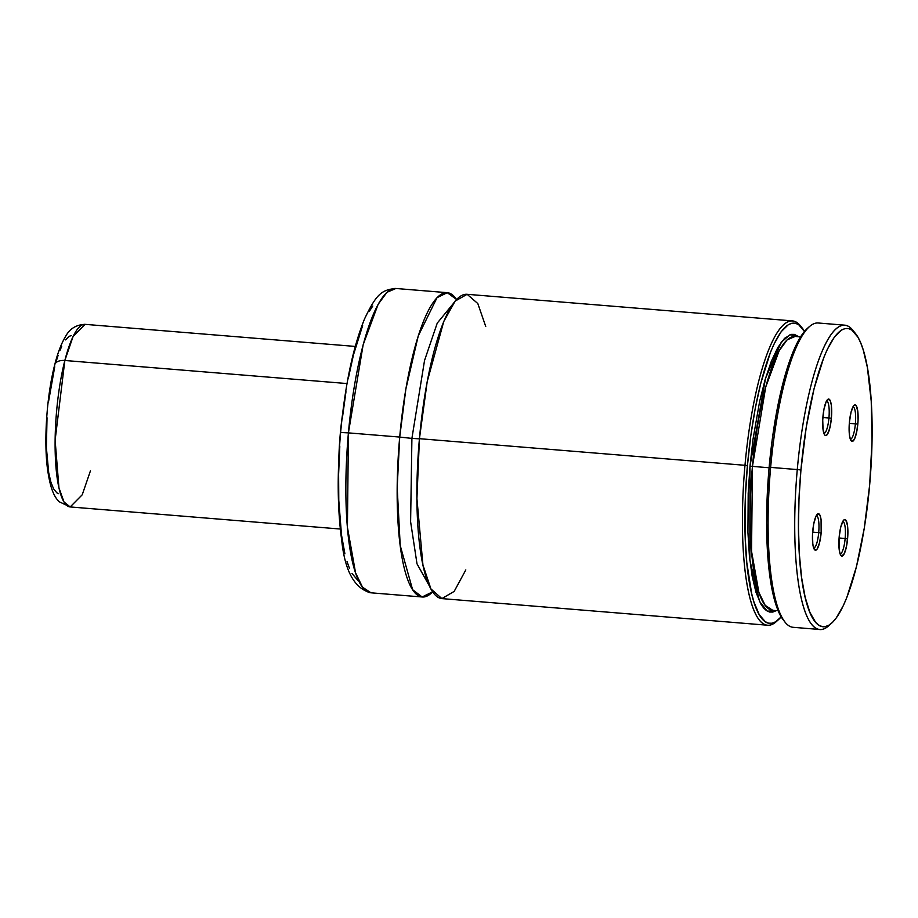 <?xml version="1.0" encoding="UTF-8"?>
<svg xmlns="http://www.w3.org/2000/svg" width="918" height="918" viewBox="0 0 918 918"><rect width="100%" height="100%" fill="white"/><g stroke="black" fill="none" stroke-linecap="round" stroke-linejoin="round"><path stroke-width="1.38" d="M485.725 326.452L477.808 303.548L467.124 294.299L455.144 301.093L443.738 321.564L427.191 381.659L419.434 438.689L416.921 498.635L422.934 564.949L430.921 588.908L441.868 598.593L454.169 591.41L465.816 569.917M419.423 438.838L411.907 438.402L424.529 360.522L437.232 323.136L452.895 304.053L437.232 323.136L424.529 360.522L411.907 438.402L419.423 438.838M429.785 586.694L417.001 563.813L410.61 521.78L411.907 438.402L410.61 521.78L417.001 563.813L429.785 586.694M818.707 532.635A16.283 3.798 94.7 0 0 816.32 515.572A16.283 3.798 -85.3 0 1 818.707 532.635L812.648 532.142L818.707 532.635A16.283 3.798 -85.3 0 1 813.669 548.035A16.283 3.798 94.7 0 0 818.707 532.635L821.151 532.899L818.707 532.635M812.74 531.04A18.326 4.269 -85.3 0 1 817.376 514.16A18.326 4.269 -85.3 0 1 821.151 532.899L821.071 519.726L820.061 515.468L818.569 513.724L815.964 516.283L813.681 524.132L812.499 534.609L812.82 544.202L814.53 549.675L816.171 550.043L817.054 549.171L819.533 542.871L821.151 532.899A18.326 4.269 -85.3 0 1 814.473 549.607A18.326 4.269 -85.3 0 1 812.74 531.04M828.943 417.988A16.283 3.798 94.7 0 0 826.556 400.936A16.283 3.798 -85.3 0 1 828.943 417.988L822.884 417.495L828.943 417.988A16.283 3.798 -85.3 0 1 823.894 433.399A16.283 3.798 94.7 0 0 828.943 417.988L831.387 418.252L828.943 417.988M822.964 416.393A18.326 4.269 -85.3 0 1 827.6 399.514A18.326 4.269 -85.3 0 1 831.387 418.252L831.306 405.09L830.285 400.833L828.805 399.089L826.189 401.648L823.916 409.485L822.735 419.974L823.056 429.567L824.754 435.029L825.546 435.568L827.279 434.535L829.769 428.236L831.387 418.252A18.326 4.269 -85.3 0 1 824.708 434.971A18.326 4.269 -85.3 0 1 822.964 416.393M840.108 553.898A16.283 3.798 94.7 0 0 845.145 538.487L847.589 538.751A18.326 4.269 -85.3 0 1 840.911 555.47A18.326 4.269 -85.3 0 1 839.178 536.892L839.259 550.066L840.268 554.323L841.749 556.067L844.365 553.508L846.648 545.659L847.819 535.183L847.509 525.589L845.799 520.116L844.158 519.749L843.275 520.621L840.785 526.921L839.178 536.892A18.326 4.269 -85.3 0 1 843.814 520.013A18.326 4.269 -85.3 0 1 847.589 538.751L845.145 538.487A16.283 3.798 -85.3 0 1 840.108 553.898M839.086 537.994L845.145 538.487L839.086 537.994M850.332 439.252A16.283 3.798 94.7 0 0 855.381 423.852L857.814 424.116A18.326 4.269 -85.3 0 1 851.147 440.824A18.326 4.269 -85.3 0 1 849.402 422.246L849.483 435.419L850.504 439.676L851.984 441.42L854.601 438.861L856.873 431.024L858.055 420.536L857.733 410.943L856.024 405.469L854.383 405.113L853.51 405.974L851.02 412.274L849.402 422.246A18.326 4.269 -85.3 0 1 854.038 405.366A18.326 4.269 -85.3 0 1 857.814 424.116L855.381 423.852A16.283 3.798 -85.3 0 1 850.332 439.252M849.311 423.347L855.381 423.852L849.311 423.347M855.438 333.475L852.891 330.296A152.675 35.584 94.7 0 0 797.272 469.568L800.932 469.97A149.623 34.873 -85.3 0 1 855.438 333.475A149.623 34.873 -85.3 0 1 869.633 485.186A149.623 34.873 -85.3 0 1 831.777 623.035A149.623 34.873 -85.3 0 1 800.932 469.97L797.272 469.568A152.675 35.584 -85.3 0 1 844.755 325.167A152.675 35.584 -85.3 0 1 854.153 332.018M844.755 325.167L818.122 322.987A152.675 35.584 94.7 0 0 770.638 467.388L797.272 469.568L770.638 467.388A152.675 35.584 -85.3 0 1 809.263 326.728L807.232 328.552A150.632 35.114 94.7 0 0 768.722 472.139A150.632 35.114 94.7 0 0 783.41 620.063L785.108 622.186A152.675 35.584 -85.3 0 1 770.638 467.388A152.675 35.584 94.7 0 0 793.244 627.315L819.877 629.496A152.675 35.584 -85.3 0 1 797.272 469.568A152.675 35.584 94.7 0 0 828.747 625.755L831.777 623.035M752.439 466.39L769.089 467.755L752.439 466.39L751.544 551.316L758.865 592.362L765.153 605.318L772.784 610.332A137.402 32.027 94.7 0 1 752.439 466.39L749.995 466.126L752.439 466.39A137.402 32.027 94.7 0 1 795.172 336.436L787.128 339.867L779.153 350.733L765.704 387.063L752.439 466.39M776.33 610.619L767.356 611.181L759.553 601.531L749.845 560.152L749.995 466.126L748.193 493.345L747.929 532.406L749.398 555.803L752.117 576.034L755.984 592.305L760.861 604.01L763.615 607.991L766.541 610.677L769.617 612.042L772.818 612.065L776.33 610.619M802.309 328.151L800.611 326.028A152.675 35.584 94.7 0 0 744.98 465.3L747.424 465.564A150.632 35.114 -85.3 0 1 802.309 328.151A150.632 35.114 -85.3 0 1 804.524 331.375M792.475 320.898L466.929 294.288A152.675 35.584 94.7 0 0 419.434 438.689L744.98 465.3A152.675 35.584 -85.3 0 1 792.475 320.898A152.675 35.584 -85.3 0 1 801.448 327.141M422.326 596.998A152.675 35.584 -85.3 0 0 432.676 591.8L422.142 596.987L412.607 589.677L400.214 545.533L397.196 487.538L399.709 437.071L411.907 438.402L399.709 437.071A152.675 35.584 -85.3 0 1 447.192 292.67A152.675 35.584 -85.3 0 1 456.567 299.486L447.261 292.681L437.014 297.684L418.241 335.931L405.871 389.002L399.709 437.071L348.415 432.883L399.709 437.071A152.675 35.584 -85.3 0 0 422.326 596.998L371.021 592.81L362.541 587.233L355.564 572.843L347.417 527.242L348.415 432.883L363.161 344.732L378.101 304.374L386.96 292.291L395.899 288.481A152.675 35.584 94.7 0 0 348.415 432.883L340.612 432.493L348.415 432.883A152.675 35.584 94.7 0 0 371.021 592.81C354.646 588.817 344.87 571.271 341.703 540.163C337.445 509.49 337.078 473.596 340.612 432.493C345.053 385.021 353.063 347.107 364.63 318.741C376.472 293.898 381.716 289.824 395.899 288.481L447.192 292.67M340.257 434.111L338.834 458.61A93.636 21.825 94.7 0 1 340.257 434.111A93.636 21.825 94.7 0 1 342.345 415.67L340.257 434.111M339.798 446.527L338.616 474.09L338.776 500.321L341.507 535.022L344.893 553.772M347.015 561.529L349.379 568.127M351.984 573.486L357.791 580.302M372.777 306.004L369.346 311.317M362.633 325.58L353.43 355.002L348.22 378.859M345.971 391.722L342.288 418.723M777.477 620.522A152.675 35.584 -85.3 0 1 767.597 625.227A152.675 35.584 -85.3 0 1 744.98 465.3L419.434 438.689A152.675 35.584 94.7 0 0 442.051 598.616L767.597 625.227M744.98 465.3A152.675 35.584 94.7 0 0 776.456 621.486L778.475 619.661A150.632 35.114 -85.3 0 1 747.424 465.564L744.98 465.3M804.856 331.937L798.717 324.72L795.39 323.251L791.936 323.228L788.39 324.639L781.138 331.731L773.92 344.273L770.409 352.432L760.689 383.529L755.181 408.751L750.695 436.452L747.424 465.564L745.473 494.963L745.198 537.156L746.782 562.436L751.67 593.659L753.896 601.864L759.163 614.509L765.302 621.715L768.618 623.184L772.072 623.219L775.63 621.796L781.195 616.839A150.632 35.114 -85.3 0 1 778.475 619.661M798.717 336.722L794.391 334.393L791.201 334.37L784.569 338.317L777.844 347.452L771.281 361.405L765.119 379.673L759.611 401.522L753.024 439.183L749.995 466.126L765.509 378.365L781.275 342.15L790.214 334.622L798.717 336.722M808.092 327.818L801.116 335.999L794.231 349.127L784.603 376.988L776.49 412.641L772.245 439.355L769.123 467.331L767.23 495.582L766.633 523.111L768.182 560.898L770.81 582.46L774.597 600.223L779.416 613.534L783.444 620.109M830.274 624.263A152.675 35.584 -85.3 0 1 819.877 629.496M800.932 469.97L806.268 427.054L814.105 388.498L823.767 357.607L827.244 349.494L834.416 337.044L841.611 329.998L845.145 328.587L848.576 328.621L851.87 330.078L857.974 337.239L860.705 342.873L863.195 349.792L867.349 367.257L871.228 401.143L872.008 441.615L869.633 485.186L864.286 528.091L856.448 566.658L846.798 597.549L843.309 605.65L836.137 618.101L832.523 622.324L828.943 625.147L825.42 626.558L821.989 626.524L818.684 625.066L815.54 622.186L809.848 612.283L805.143 597.193L801.586 577.525L799.337 554.002L798.453 527.552L798.993 499.174L800.932 469.97M852.994 406.789A16.283 3.798 -85.3 0 1 855.381 423.852A16.283 3.798 94.7 0 0 852.994 406.789M842.758 521.435A16.283 3.798 -85.3 0 1 845.145 538.487A16.283 3.798 94.7 0 0 842.758 521.435M64.845 360.487L73.084 336.493L85.11 324.352A91.605 21.355 94.7 0 0 64.845 360.487L347.027 383.552L64.845 360.487A91.605 21.355 94.7 0 0 55.298 455.5A91.605 21.355 94.7 0 0 70.181 506.943L64.008 501.997L58.936 487.779L55.126 440.158L64.845 360.487A12.209 6.988 -165.7 0 0 54.747 364.721A12.209 6.988 14.3 0 1 64.845 360.487M48.436 402.256L54.713 366.879A12.209 6.988 14.3 0 1 54.747 364.721M90.457 470.808L82.218 494.802L70.181 506.943L340.314 529.032M56.342 360.923L58.063 355.495M59.854 350.63L61.713 346.384M65.522 339.889L69.332 336.275L71.202 335.598M58.603 493.677L56.859 492.84L53.634 488.915L50.892 482.134L48.711 472.759L46.393 447.766L47.025 417.736M800.565 336.872L795.172 336.436M778.177 610.768L772.784 610.332M355.243 346.43L85.11 324.352C76.125 324.72 69.573 328.816 65.453 336.665C61.219 343.745 57.639 353.132 54.713 364.825C47.002 394.499 43.8 438.379 47.288 467.308C50.077 488.537 54.173 496.982 59.268 501.79L70.181 506.943"/></g></svg>
